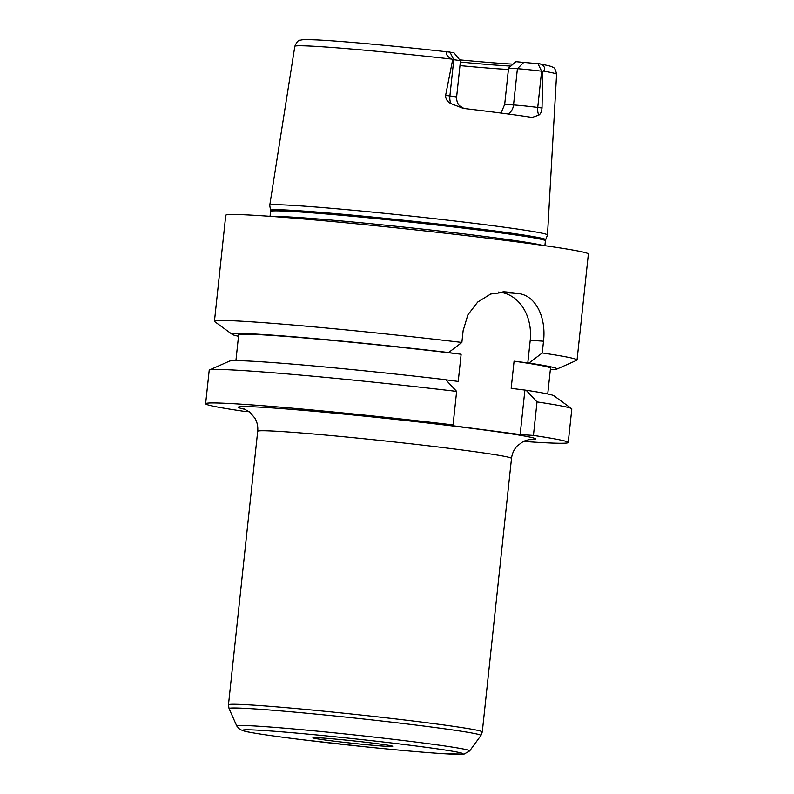 <?xml version="1.0" encoding="UTF-8"?>
<svg xmlns="http://www.w3.org/2000/svg" width="794" height="794" viewBox="0 0 794 794"><rect width="100%" height="100%" fill="white"/><g stroke="black" fill="none" stroke-linecap="round" stroke-linejoin="round"><path stroke-width="1.19" d="M321.262 737.924A40.117 1.231 -173.9 0 0 312.965 737.765A40.117 1.231 -173.9 0 0 352.715 743.283A40.117 1.231 -173.9 0 0 392.722 746.291A40.117 1.231 -173.9 0 0 365.439 742.211A40.117 1.231 -173.9 0 0 321.262 737.924M523.266 441.385A182.332 5.618 -173.9 0 0 568.236 442.486A182.332 5.618 -173.9 0 0 533.449 435.43L520.159 434.546L439.767 424.026L453.066 424.909A182.332 5.618 -173.9 0 0 205.626 403.739A182.332 5.618 -173.9 0 0 244.959 411.461L249.276 411.749M550.351 369.597A163.356 5.032 -173.9 0 0 556.753 369.131A163.356 5.032 -173.9 0 0 529.022 363.047L514.085 361.171L511.177 388.355L526.124 390.231L537.022 401.923L533.449 435.43M547.741 393.973L550.5 368.198A156.805 4.833 -173.9 0 0 514.085 361.171M556.753 369.131L576.752 360.287A182.332 5.618 -173.9 0 0 577.049 360.01A182.332 5.618 -173.9 0 0 542.262 352.953L529.022 363.047M568.236 442.486L571.809 408.979A182.332 5.618 -173.9 0 0 571.591 408.652L553.904 395.779A163.356 5.032 -173.9 0 0 526.124 390.231M571.591 408.652A182.332 5.618 -173.9 0 0 537.022 401.923M445.821 379.8L458.237 381.428L461.145 354.243L447.419 352.447L448.64 352.526L461.88 342.442L463.13 330.681L467.865 314.871L477.71 302.057L490.672 294.038L506.572 291.984A182.332 5.618 6.1 0 1 518.055 293.482C536.109 295.358 546.332 317.878 543.513 341.192L542.262 352.953M527.802 362.967L530.223 340.308A43.759 34.718 93.8 0 0 500.418 292.311L498.414 292.053M520.159 434.546L524.903 390.142M453.066 424.909L456.639 391.402L445.742 379.711A163.356 5.032 -173.9 0 0 229.506 361.111L209.497 369.954A182.332 5.618 -173.9 0 0 209.209 370.232L205.626 403.739M461.88 342.442A182.332 5.618 -173.9 0 0 252.204 321.868A182.332 5.618 -173.9 0 0 214.44 321.262A182.332 5.618 -173.9 0 0 214.668 321.59L232.354 334.463A163.356 5.032 -173.9 0 0 238.508 336.269M577.049 360.01L588.374 254.02A182.332 5.618 -173.9 0 0 465.86 235.58A182.332 5.618 -173.9 0 0 263.529 215.869A182.332 5.618 -173.9 0 0 225.764 215.273L214.44 321.262M448.64 352.526A163.356 5.032 -173.9 0 0 232.354 334.463M461.145 354.243A156.805 4.833 -173.9 0 0 238.657 334.87L235.907 360.645M456.639 391.402A182.332 5.618 -173.9 0 0 209.497 369.954M508.567 68.135L515.842 61.684L538.58 63.758C547.225 65.247 551.909 66.418 552.634 67.252C554.301 67.252 555.621 69.604 556.584 74.299A131.625 4.049 -173.9 0 0 543.066 71.043L541.617 71.202A17.359 0.536 -173.9 0 0 517.41 68.721L508.567 68.135L504.696 104.371L501.034 113.066M532.169 117.423L538.808 115.13A10.937 6.65 97.5 0 1 537.746 107.448L541.617 71.202L537.965 63.669C543.473 63.371 546.987 69.842 543.066 71.043M459.984 65.614A94.814 2.918 -173.9 0 0 508.428 69.465M460.361 62.061A96.918 2.987 -173.9 0 0 510.324 66.051M459.696 59.868A99.111 3.057 -173.9 0 0 512.487 64.115M542.689 71.351L542.034 108.014L537.746 107.448A17.359 0.536 -173.9 0 0 530.799 106.604A17.359 0.536 -173.9 0 0 513.539 104.957L504.696 104.371M538.808 115.13C540.595 114.038 541.677 111.666 542.034 108.014M531.901 117.393A134.017 4.129 -173.9 0 0 463.329 108.421L450.962 103.637C447.419 101.85 445.642 99.111 445.613 95.399L452.699 59.58L451.965 59.123C446.268 56.672 443.568 50.31 450.119 52.176L454.009 52.831L460.48 60.84A17.359 0.536 -173.9 0 0 460.48 60.84A17.359 0.536 -173.9 0 0 453.771 59.719L452.699 59.58M462.376 108.282L463.329 108.421M298.663 205.765A139.665 4.298 -173.9 0 0 269.742 205.299A139.665 4.298 -173.9 0 0 269.742 205.338L270.526 210.341A138.355 4.258 -173.9 0 1 299.179 210.757A138.355 4.258 -173.9 0 1 453.245 225.774A138.355 4.258 -173.9 0 1 545.667 239.738L547.493 235.024A139.665 4.298 -173.9 0 0 547.493 234.984A139.665 4.298 -173.9 0 0 453.553 220.851A139.665 4.298 -173.9 0 0 298.663 205.765M451.965 59.123A131.625 4.049 -173.9 0 0 322.076 46.767A131.625 4.049 -173.9 0 0 294.822 46.32C296.698 41.953 298.524 39.928 300.291 40.236C302.613 39.611 303.814 39.442 316.399 39.908C340.646 41 397.675 46.231 450 52.156L453.771 59.719L449.9 95.955L445.613 95.399M529.499 439.459L523.484 441.275L517.063 446.089C513.926 449.563 512.08 453.672 511.515 458.416A127.636 3.93 -173.9 0 0 425.763 445.513A127.636 3.93 -173.9 0 0 284.123 431.718A127.636 3.93 -173.9 0 0 257.693 431.291C258.149 426.577 257.226 422.2 254.924 418.16L249.693 412.076L244.155 408.979M528.338 439.638A149.51 4.605 -173.9 0 0 456.302 426.418A149.51 4.605 -173.9 0 0 269.226 407.719A149.51 4.605 -173.9 0 0 245.217 409.376M511.515 458.416L482.286 731.929A127.636 3.93 -173.9 0 0 396.534 719.017A127.636 3.93 -173.9 0 0 254.894 705.221A127.636 3.93 -173.9 0 0 228.464 704.794L257.693 431.291M469.651 750.935A117.105 3.603 -173.9 0 0 391.968 739.145A117.105 3.603 -173.9 0 0 261.037 726.371A117.105 3.603 -173.9 0 0 236.801 726.044L239.967 729.557L246.418 731.621C256.065 733.606 274.595 736.296 301.998 739.671L363.612 746.618C397.675 750.131 424.641 752.504 444.501 753.754L464.043 754.111L469.651 750.935L480.906 735.512A126.653 3.901 -173.9 0 0 396.881 722.758A126.653 3.901 -173.9 0 0 255.281 708.943A126.653 3.901 -173.9 0 0 229.059 708.595L228.464 704.794M265.623 730.639A110.793 3.414 -173.9 0 0 338.175 743.889A110.793 3.414 -173.9 0 0 454.734 751.62A110.793 3.414 -173.9 0 0 265.623 730.639M503.039 291.745L506.572 291.984M500.418 292.311L518.055 293.482M530.223 340.308L543.513 341.192M523.931 62.22L517.41 68.721L513.539 104.957A10.937 8.674 -86.2 0 1 507.922 113.979M460.49 60.86L456.619 97.106A17.359 0.536 -173.9 0 0 454.773 96.66A17.359 0.536 -173.9 0 0 449.9 95.955A10.937 6.65 -82.5 0 0 450.962 103.637M542.173 245.306A138.206 4.258 -173.9 0 0 438.794 230.935A138.206 4.258 -173.9 0 0 298.574 217.516A138.206 4.258 -173.9 0 0 272.759 216.514M545.667 239.738L545.409 240.82A138.206 4.258 -173.9 0 0 452.54 226.836A138.206 4.258 -173.9 0 0 299.179 211.899A138.206 4.258 -173.9 0 0 270.556 211.442L270.526 210.341M480.906 735.512L482.286 731.929M236.801 726.044L229.059 708.595M294.822 46.32L269.742 205.299M556.584 74.299L547.493 234.984M456.619 97.106C456.49 103.458 459.676 105.87 459.597 105.81L464.202 108.619M270.556 211.442L270.029 216.315M545.409 240.82L544.883 245.693"/></g></svg>
